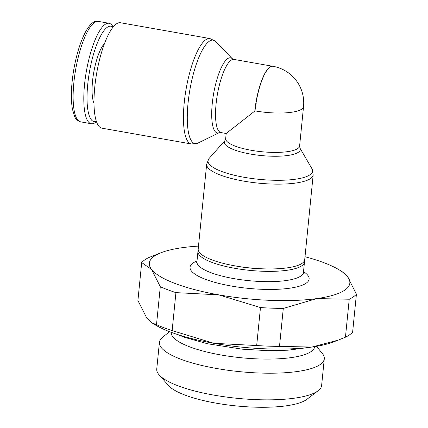 <?xml version="1.0" encoding="UTF-8"?>
<svg xmlns="http://www.w3.org/2000/svg" width="428" height="428" viewBox="0 0 428 428"><rect width="100%" height="100%" fill="white"/><g stroke="black" fill="none" stroke-linecap="round" stroke-linejoin="round"><path stroke-width="0.64" d="M96.461 121.68L95.578 122.349A51.002 13.974 -80 0 1 95.267 122.579A51.002 13.974 -80 0 1 91.292 123.735A51.002 13.974 -80 0 1 85.338 77.837A51.002 13.974 -80 0 1 105.063 24.444A51.002 13.974 -80 0 1 109.033 23.283A51.002 13.974 -80 0 1 112.585 26.06L113.185 26.991M96.364 121.402A48.455 13.273 -80 0 1 88.008 81.871A48.455 13.273 -80 0 1 107.23 27.322A48.455 13.273 -80 0 1 113.003 27.215M93.994 103.26A32.742 8.972 -80 0 1 93.743 72.38A32.742 8.972 -80 0 1 104.56 43.447M191.311 143.963L101.859 128.159A53.521 14.664 -80 0 1 95.61 79.993A53.521 14.664 -80 0 1 116.304 23.963A53.521 14.664 -80 0 1 120.477 22.748L209.929 38.547A53.521 14.664 -80 0 0 205.756 39.767A53.521 14.664 -80 0 0 184.222 102.795A53.521 14.664 -80 0 0 191.311 143.963L197.458 143.31A52.526 14.392 -80 0 1 188.047 103.202A52.526 14.392 -80 0 1 209.18 41.345A52.526 14.392 -80 0 1 215.482 41.265A52.526 14.392 -80 0 1 215.873 41.644L232.281 58.711M227.6 58.673A38.145 10.449 -80 0 1 232.174 58.62L233.918 59.412A37.15 10.176 -80 0 0 231.024 60.257A37.15 10.176 -80 0 0 216.076 104.009A37.15 10.176 -80 0 0 220.992 132.578L219.083 132.728A38.145 10.449 -80 0 1 212.251 103.597A38.145 10.449 -80 0 1 227.6 58.673M256.003 103.292A37.15 10.176 -80 0 1 272.845 66.287A37.15 37.15 0 0 1 303.543 106.593A37.15 9.491 -174.3 0 1 301.756 109.119A37.15 9.491 -174.3 0 1 255.195 110.916A37.15 9.491 -174.3 0 1 255.018 110.884A37.15 10.176 -80 0 1 255.553 106.321A37.15 10.176 -80 0 1 256.003 103.292M256.185 103.33A37.15 10.176 100 0 0 255.735 106.353M299.611 145.969L299.948 148.12A38.145 9.748 -174.3 0 1 298.412 152.234A38.145 9.748 -174.3 0 1 250.605 154.08A38.145 9.748 -174.3 0 1 224.919 140.63L225.679 138.592A37.15 9.491 -174.3 0 0 251.263 150.292A37.15 9.491 -174.3 0 0 297.829 148.495A37.15 9.491 -174.3 0 0 299.611 145.969L303.543 106.593M299.894 147.997L311.916 168.669A52.526 13.418 -174.3 0 1 312.14 169.081A52.526 13.418 -174.3 0 1 310.027 174.752A52.526 13.418 -174.3 0 1 244.19 177.294A52.526 13.418 -174.3 0 1 208.827 158.772A52.526 13.418 -174.3 0 1 209.126 158.408L225 140.523M304.715 259.662A53.521 13.675 -174.3 0 1 302.147 263.3A53.521 13.675 -174.3 0 1 242.489 267.051A53.521 13.675 -174.3 0 1 198.201 249.032L206.665 164.224A53.521 13.675 -174.3 0 0 243.527 181.081A53.521 13.675 -174.3 0 0 310.61 178.492A53.521 13.675 -174.3 0 0 313.178 174.854L304.715 259.662M225.679 138.592L226.187 133.488L255.018 110.884M236.229 266.088A44.394 11.342 5.7 0 0 264.065 268.87M198.292 250.262A53.521 13.675 5.7 0 0 197.961 251.455A53.521 13.675 5.7 0 0 242.248 269.474A53.521 13.675 5.7 0 0 301.906 265.724A53.521 13.675 5.7 0 0 304.474 262.086A53.521 13.675 5.7 0 0 304.383 260.85M305.009 256.741A100.746 25.739 -174.3 0 1 339.885 270.298A100.746 25.739 -174.3 0 1 347.648 276.857A100.746 25.739 -174.3 0 1 345 289.981A100.746 25.739 -174.3 0 1 316.784 298.584A100.746 25.739 -174.3 0 1 218.724 294.849A100.746 25.739 -174.3 0 1 151.523 269.394A100.746 25.739 -174.3 0 1 154.171 256.27A100.746 25.739 -174.3 0 1 161.624 252.504A100.746 25.739 -174.3 0 1 182.381 247.668A100.746 25.739 -174.3 0 1 198.49 246.111M161.624 252.504L148.88 257.517A110.194 28.152 5.7 0 0 144.701 259.935A110.194 28.152 5.7 0 0 141.7 262.567L151.523 269.394L160.297 286.707A110.194 28.152 5.7 0 0 175.929 292.629L218.724 294.849L260.475 307.566A110.194 28.152 5.7 0 0 283.288 308.433L316.784 298.584L349.237 299.226A110.194 28.152 5.7 0 0 353.421 296.807A110.194 28.152 5.7 0 0 356.417 294.175L347.648 276.857L342.368 271.855L339.885 270.298M160.297 286.707L156.504 324.675L151.961 322.856L146.686 317.854L137.912 300.536L141.7 262.567M349.237 299.226L345.45 337.194L338.232 340.116L311.948 347.044A100.746 25.739 5.7 0 0 332.711 342.207L338.232 340.116M356.417 294.175L352.629 332.144A110.194 28.152 -174.3 0 1 349.633 334.776A110.194 28.152 -174.3 0 1 345.45 337.194M151.961 322.856L154.444 324.413A100.746 25.739 5.7 0 0 213.888 343.315L172.136 330.598A110.194 28.152 -174.3 0 1 156.504 324.675M172.136 330.598L175.929 292.629M256.682 345.535L213.888 343.315A100.746 25.739 5.7 0 0 311.948 347.044L279.495 346.402A110.194 28.152 -174.3 0 1 256.682 345.535L260.475 307.566M279.495 346.402L283.288 308.433M171.254 332.326A72.064 18.409 5.7 0 0 231.002 356.545A72.064 18.409 5.7 0 0 311.22 351.479A72.064 18.409 5.7 0 0 314.671 346.643M169.472 331.652L162.447 337.462A82.845 21.165 5.7 0 0 159.414 342.373A82.845 21.165 5.7 0 0 227.969 370.268A82.845 21.165 5.7 0 0 320.31 364.463A82.845 21.165 5.7 0 0 324.285 358.83A82.845 21.165 5.7 0 0 322.284 353.416L316.549 346.332M159.414 342.373L156.755 369.016A82.845 21.165 5.7 0 0 159.13 374.875A82.845 21.165 5.7 0 0 236.272 398.222A82.845 21.165 5.7 0 0 317.651 391.101A82.845 21.165 5.7 0 0 318.143 390.743A82.845 21.165 5.7 0 0 321.626 385.473L324.285 358.83M159.13 374.875L168.514 385.553A72.064 18.409 5.7 0 0 235.614 405.862A72.064 18.409 5.7 0 0 306.411 399.672A72.064 18.409 5.7 0 0 306.833 399.356L318.143 390.743M219.216 132.68L197.955 143.091A52.526 14.392 -80 0 1 197.458 143.31M254.799 111.216L254.799 111.216A37.15 10.176 -80 0 1 254.837 110.852A37.15 10.176 -80 0 1 269.784 67.1A37.15 10.176 -80 0 1 272.679 66.26A37.15 10.176 -80 0 1 272.775 66.276M91.292 123.735L80.619 121.852A51.002 13.974 -80 0 1 73.867 82.625A51.002 13.974 -80 0 1 94.385 22.561A51.002 13.974 -80 0 1 98.36 21.4L109.033 23.283M196.629 262.648L196.934 261.738A53.521 13.675 5.7 0 0 233.795 278.596A53.521 13.675 5.7 0 0 300.879 276.007A53.521 13.675 5.7 0 0 303.447 272.369L303.564 273.321M197.003 261.01A59.829 15.285 5.7 0 0 231.259 286.027A59.829 15.285 5.7 0 0 306.25 283.133A59.829 15.285 5.7 0 0 303.522 271.641M80.619 121.852C77.409 120.707 75.382 118.834 74.542 116.239L72.471 109.29C71.155 101.976 71.037 92.817 72.113 81.823C75.285 50.263 87.617 18.281 98.36 21.4M215.482 41.265L209.929 38.547M272.871 66.292A37.15 37.15 0 0 0 272.679 66.26L233.918 59.412M208.827 158.772L206.665 164.224M313.178 174.854L312.14 169.081M196.934 261.738L197.961 251.455M303.447 272.369L304.474 262.086M308.674 347.472L288.055 350.2L267.789 350.671L242.093 349.157L207.559 343.754L185.099 337.51L176.967 334.322M226.187 133.499L220.992 132.578"/></g></svg>
